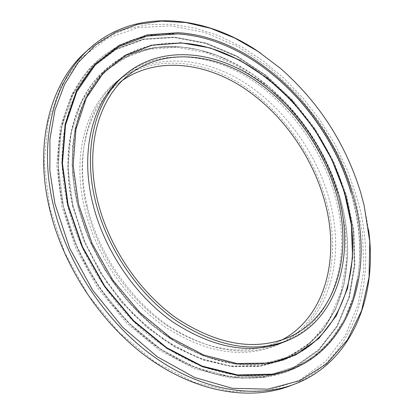 <?xml version="1.0" encoding="UTF-8"?>
<svg xmlns="http://www.w3.org/2000/svg" width="414" height="414" viewBox="0 0 414 414"><rect width="100%" height="100%" fill="white"/><g stroke="black" fill="none" stroke-linecap="round" stroke-linejoin="round"><path stroke-width="0.31" stroke-dasharray="2.07 1.55" d="M325.456 198.218C343.858 259.34 326.004 324.353 276.407 345.348C242.402 359.021 205.049 352.738 164.348 326.506C126.306 300.036 95.474 254.331 84.539 207.88C71.969 155.504 85.755 106.569 115.656 82.479C148.031 56.097 195.47 57.665 236.585 81.548C277.742 105.715 311.421 150.272 325.456 198.218M281.81 339.997L275.729 342.932C242.257 356.464 205.473 350.332 165.388 324.535C127.921 298.504 97.544 253.528 86.754 207.792C74.334 156.156 87.944 107.878 117.498 84.182L122.88 80.104M87.256 205.97C74.613 153.439 88.373 104.395 118.295 80.29C150.696 53.898 198.197 55.538 239.375 79.524C280.604 103.8 314.366 148.486 328.468 196.557C346.968 257.834 329.187 322.982 279.553 343.998C245.528 357.675 208.113 351.341 167.323 325C129.189 298.422 98.253 252.561 87.256 205.97M123.372 76.093C155.809 49.67 203.424 51.455 244.736 75.648C286.095 100.126 320.006 145.071 334.253 193.369C352.93 254.936 335.293 320.353 285.603 341.395M354.679 195.574L362.519 232.932L363.761 269.742L358.063 304.507L345.281 335.635L325.544 361.458L299.322 380.337L267.537 390.764L231.571 391.541L193.312 381.967L155.027 362.048L119.237 332.613L88.405 295.348L64.698 252.669L49.685 207.481L44.174 162.816L48.169 121.53L60.961 85.977L81.289 57.888L107.547 38.311L137.986 27.66L170.873 25.839L204.588 32.37L237.677 46.492L268.867 67.291L297.055 93.73L321.285 124.712L340.727 159.064L354.679 195.574M85.952 51.719L104.67 38.264L125.535 29.213L147.933 24.576L171.287 24.245L195.041 28.033L218.68 35.687L241.745 46.917L263.806 61.375L284.485 78.722L303.441 98.579L320.358 120.557L334.957 144.258L346.984 169.264L356.2 195.144C380.606 273.985 357.675 360.087 290.25 385.807M260.623 53.152L280.076 68.113C318.557 101.875 345.421 143.415 360.677 192.733L364.113 205.535L368.569 229.672M338.683 196.158L345.447 229.118L346.321 261.477L341.032 291.891L329.513 318.93L311.944 341.152L288.817 357.168L260.991 365.738L229.729 365.924L196.655 357.23L163.706 339.734L132.982 314.205L106.522 282.084L86.107 245.388L73.045 206.524L68.036 168.012L71.141 132.237L81.822 101.223L99.086 76.497L121.623 59.031L147.969 49.287L176.628 47.268L206.182 52.64L235.323 64.791L262.874 82.94L287.818 106.186L309.263 133.525L326.439 163.892L338.683 196.158M73.133 206.156C59.942 148.926 74.51 96.11 106.305 68.998C138.333 41.949 184.308 40.096 226.36 59.274C278.322 82.914 322.63 137.143 339.594 195.822C345.669 216.641 348.303 237.16 347.501 257.384L343.956 284.237L335.718 308.834L322.842 330.232L305.548 347.506L284.258 359.771L259.594 366.266L232.404 366.4L203.76 359.849L174.905 346.611L147.198 327.065L121.995 301.982L100.586 272.49L84.037 240.011L73.133 206.156M179.986 43.04C250.113 46.327 322.056 115.195 344.189 193.312C368.201 270.026 338.833 352.656 267.708 363.782C230.453 369.159 192.35 356.625 153.392 326.191C116.774 295.891 88.135 249.663 77.232 203.227L73.661 183.723L72.139 164.617L72.641 146.209L75.125 128.754L79.504 112.494L85.667 97.637L93.481 84.358L102.781 72.786L113.41 63.037L125.178 55.176L137.903 49.245L151.405 45.255L165.491 43.201L179.986 43.04M62.022 206.995L56.765 165.59L60.278 127.217L71.943 94.05L90.635 67.725L114.921 49.245L143.197 39.056L173.859 37.115L205.391 43.025L236.41 56.102L265.695 75.508L292.186 100.271L314.961 129.344L333.218 161.61L346.27 195.9L353.54 230.955L354.581 265.431L349.09 297.909L336.96 326.879L318.35 350.798L293.749 368.149L264.044 377.584L230.557 378.029L195.041 368.905L159.581 350.254L126.477 322.884L97.968 288.341L76.005 248.835L62.022 206.995M177.337 33.912C188.753 34.61 200.205 36.799 211.689 40.479C274.477 60.382 330.786 123.662 350.948 193.136C359.642 222.722 361.841 251.345 357.546 279.005L357.546 279.005C349.871 327.583 318.014 366.53 270.466 374.51C230.877 380.544 190.238 367.378 148.548 335.009C109.384 302.748 78.738 253.29 67.208 203.688L63.451 182.859L61.888 162.479L62.504 142.856L65.236 124.278L69.992 106.993L76.652 91.225L85.056 77.159L95.044 64.931L106.424 54.653L118.999 46.399L132.578 40.199L146.954 36.065L161.941 33.984L177.337 33.912M63.399 206.446L58.141 165.181L61.624 126.938L73.221 93.885L91.836 67.637L116.018 49.214L144.186 39.056L174.744 37.125L206.167 43.015L237.087 56.061L266.285 75.41L292.703 100.105L315.411 129.101L333.617 161.279L346.637 195.475L353.892 230.427L354.938 264.8L349.463 297.174L337.374 326.046L318.832 349.871L294.318 367.156L264.717 376.533L231.348 376.957L195.962 367.844L160.632 349.24L127.647 321.947L99.236 287.518L77.346 248.141L63.399 206.446L58.146 165.227L61.624 127.036L73.2 94.066L91.753 67.917L115.848 49.582L143.917 39.48L174.382 37.576L205.737 43.475L236.606 56.511L265.767 75.855L292.155 100.535L314.837 129.51L333.027 161.667L346.032 195.832L353.277 230.743L354.317 265.069L348.857 297.376L336.81 326.17L318.335 349.918L293.93 367.135L264.448 376.476L231.188 376.9L195.879 367.798L160.596 349.214L127.626 321.932L99.225 287.502L77.34 248.136L63.399 206.462M117.498 84.182L127.921 75.596M275.729 342.932L288.118 337.565M115.656 82.479L118.295 80.29M276.407 345.348L279.553 343.998M72.719 206.431C59.528 149.185 74.116 96.271 106.02 69.066C138.157 41.928 184.261 40.07 226.354 59.274C184.742 40.313 140.072 42.187 109.203 68.294C78.505 94.428 64.066 146.287 77.289 203.409L88.213 237.232L104.773 269.742L126.172 299.291L151.307 324.426L178.858 343.998L207.419 357.241L235.597 363.813L262.155 363.787L286.1 357.556L306.707 345.706L323.453 328.944L335.977 308.052L344.029 283.89L347.501 257.384L343.946 284.273L335.687 308.916L322.775 330.367L305.434 347.688L284.076 359.994L259.34 366.509L232.088 366.654L203.403 360.108L174.522 346.875L146.789 327.334L121.581 302.251L100.172 272.764L83.623 240.291L72.719 206.431M267.925 363.834L236.523 364.33L203.227 355.869L169.973 338.512L138.861 313.01L111.966 280.79L91.09 243.882L77.578 204.702L72.165 165.791L74.939 129.561L85.398 98.071L102.548 72.885L125.08 55.015L151.514 44.945L180.328 42.699M339.485 196.07C347.708 224.657 349.576 252.095 345.079 278.389C341.622 293.635 339.718 303.653 325.771 325.777C315.38 339.697 302.277 350.239 286.462 357.406C252.995 371.306 207.072 364.558 165.176 335.102C123.408 305.568 89.331 254.605 77.346 203.326C63.689 145.997 78.5 93.652 109.508 68.036L131.005 54.498L155.426 47.475L180.747 46.818L199.077 49.84L217.448 55.605L235.545 63.942L253.063 74.66L269.731 87.54L285.298 102.341L299.55 118.818L312.265 136.708L323.267 155.742L332.39 175.624L339.485 196.07M351.067 192.696L351.093 192.789C373.604 265.695 352.449 345.664 289.603 370.639C251.546 385.832 201.121 377.884 156.394 346.414C111.754 314.826 75.907 261.027 63.311 206.41C49.054 145.738 64.646 88.617 99.158 59.207C121.726 40.391 147.881 31.94 177.616 33.845M364.113 205.535L364.061 205.096M280.449 68.362L280.076 68.113M270.818 374.199C318.164 366.261 349.877 327.495 357.546 279.005M177.404 33.922C188.794 34.616 200.221 36.805 211.689 40.479C168.953 26.853 123.884 34.026 93.305 64.724C63.026 95.53 50.363 149.278 63.368 206.332L73.656 239.308L89 271.165L108.82 300.621L132.309 326.496L158.495 347.801L186.31 363.792L214.68 374.002L242.552 378.236L268.945 376.543L292.993 369.216L313.957 356.764L331.278 339.868L344.608 319.297L353.773 295.844"/><path stroke-width="0.62" d="M95.241 200.345C82.381 147.358 96.079 98.009 126.063 73.868C158.521 47.429 206.193 49.292 247.572 73.588C289.008 98.18 323.003 143.26 337.322 191.682C356.087 253.404 338.533 318.956 288.812 340.013C254.713 353.716 217.133 347.237 176.064 320.576C137.671 293.681 106.434 247.339 95.241 200.345M335.692 191.739C354.12 252.436 336.861 316.803 288.118 337.565C254.553 351.134 217.552 344.805 177.104 318.583C139.29 292.134 108.515 246.537 97.471 200.267C84.766 148.026 98.289 99.344 127.921 75.596C159.856 49.701 206.721 51.564 247.422 75.493C288.175 99.712 321.621 144.088 335.692 191.739M122.88 80.104C155.488 57.8 200.8 61.52 239.773 85.444C278.772 109.653 310.422 152.419 323.831 198.285C341.001 255.754 326.025 316.71 281.81 339.997M288.812 340.013L285.603 341.395C251.531 355.088 214.007 348.66 173.031 322.108C134.726 295.327 103.598 249.15 92.472 202.296C79.69 149.464 93.409 100.224 123.372 76.093L126.063 73.868M54.902 203.636L49.851 170.677L49.934 139.151L54.969 110.072L64.605 84.285L78.329 62.452L95.546 45.028L115.584 32.292L137.758 24.338L161.393 21.14L185.845 22.537L210.503 28.292L234.816 38.088L258.279 51.574L280.449 68.362C318.728 101.953 345.462 143.285 360.646 192.36L364.061 205.096L369.749 241.698L369.029 277.328L361.613 310.562L347.439 339.884L326.682 363.746L299.876 380.626L267.941 389.16L232.264 388.296L194.658 377.47L157.279 356.79L122.492 327.112L92.596 290.09L69.583 248.022L54.902 203.636M368.569 229.672C377.847 297.014 351.657 362.333 294.996 383.985L290.25 385.807C250.33 401.176 196.873 392.529 148.905 358.379C101.068 324.131 62.519 265.798 49.168 207.047C34.191 142.364 50.684 82.536 85.952 51.719L89.74 48.329C134.824 7.752 204.904 14.205 260.623 53.152M294.996 383.985C255.034 399.365 201.447 390.63 153.309 356.278C105.296 321.818 66.55 263.175 53.08 204.164C37.974 139.192 54.436 79.172 89.74 48.329M180.644 43.025C250.584 46.301 322.387 115.04 344.479 192.991C368.45 269.55 339.149 351.972 268.205 363.037L236.968 363.518L203.823 355.072L170.697 337.762L139.694 312.332L112.882 280.211L92.063 243.411L78.577 204.35L73.164 165.569L75.902 129.478L86.283 98.123L103.319 73.061L125.706 55.285L151.979 45.266L180.644 43.025M352.226 192.67C377.811 273.954 347.367 362.286 271.527 374.861L238.076 375.622L202.477 366.768L166.826 348.324L133.422 321.057L104.525 286.509L82.117 246.884L67.673 204.826L61.976 163.121L65.091 124.397L76.435 90.863L94.889 64.17L119.02 45.354L147.229 34.874L177.896 32.701C252.623 36.774 328.571 109.865 352.226 192.67M267.925 363.834L295.782 354.886L318.842 338.471L336.261 315.841L347.553 288.423L352.562 257.674L351.382 225.019L344.293 191.817L331.723 159.354L314.231 128.837L292.481 101.404L267.253 78.117L239.437 59.983L210.074 47.915L180.328 42.699M351.067 192.696C327.526 110.647 252.752 38.331 177.616 33.845M270.818 374.199L237.61 374.939L202.249 366.126L166.801 347.765L133.567 320.627L104.809 286.24L82.515 246.806L68.139 204.966L62.462 163.494L65.541 124.997L76.781 91.685L95.075 65.184L118.994 46.513L146.96 36.101L177.404 33.922M353.773 295.844L357.546 279.005"/></g></svg>
